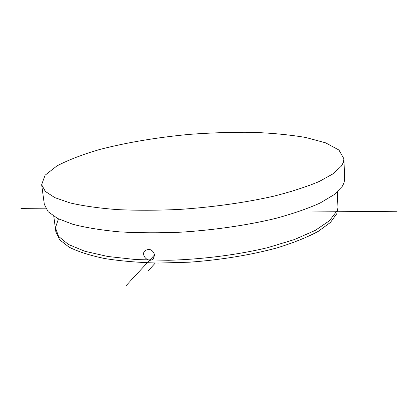 <?xml version="1.0" encoding="UTF-8"?>
<svg xmlns="http://www.w3.org/2000/svg" width="418" height="418" viewBox="0 0 418 418"><rect width="100%" height="100%" fill="white"/><g stroke="black" fill="none" stroke-linecap="round" stroke-linejoin="round"><path stroke-width="0.63" d="M53.781 216.278L55.871 231.865L59.654 239.791L69.022 247.132C78.035 251.631 89.849 255.419 104.463 258.496C120.541 261.057 138.489 262.577 158.317 263.058L189.192 262.206C220.845 259.949 251.73 254.844 277.672 247.702C293.896 242.644 307.439 237.184 318.312 231.332L330.419 222.46L336.793 213.702L337.948 207.683L337.357 191.972M154.603 254.865L153.333 258.737C148.892 263.789 140.187 255.074 145.009 250.654C149.492 248.214 152.69 249.619 154.603 254.865L126.053 285.698M41.654 184.709L44.339 204.355L48.117 211.691L57.6 218.462L72.915 224.314C85.925 227.669 101.522 230.187 119.7 231.875C139.084 232.998 159.744 233.087 181.663 232.142C214.831 229.984 247.571 225.166 275.514 218.442C293.086 213.671 307.967 208.525 320.157 203.002L334.149 194.626L342.243 186.344L342.917 185.211L344.108 182.41L344.636 179.144L343.93 158.798L338.93 150.02L325.617 142.841L305.652 137.459C289.648 134.768 271.799 133.049 252.106 132.302C231.786 132.088 210.949 132.772 189.589 134.361C157.095 137.391 127.156 142.423 99.782 149.456C82.769 154.414 68.505 159.885 56.989 165.873L45.092 175.21L41.654 184.709L45.369 191.46L54.831 197.646L70.177 202.949C83.239 205.954 98.909 208.174 117.197 209.606C136.707 210.51 157.502 210.447 179.588 209.418C213.008 207.182 246.019 202.495 274.192 196.079C291.916 191.543 306.927 186.684 319.221 181.49L333.339 173.653L341.511 165.951L343.397 162.304L343.93 158.798M336.704 211.247L329.431 220.761L315.292 230.37L294.491 239.53L267.792 247.634C237.706 254.828 202.704 259.322 168.559 260.283L136.247 259.599L107.844 256.49L84.896 251.281L68.348 244.415L58.572 236.4L55.437 227.742L58.468 218.896M20.9 208.619L45.949 208.828M311.838 211.038L397.1 211.748M148.092 270.989L155.271 263.026"/></g></svg>
